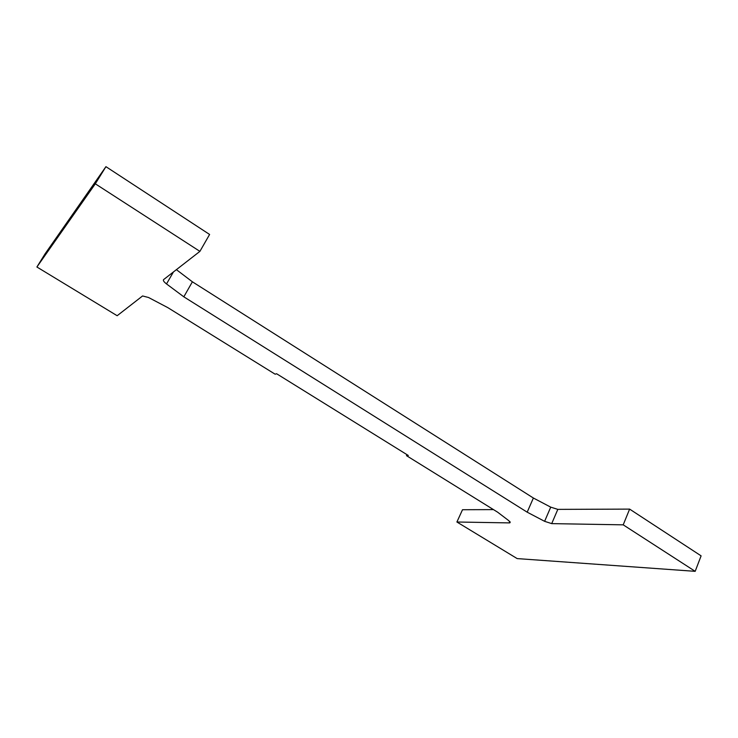 <?xml version="1.0" encoding="UTF-8"?>
<svg xmlns="http://www.w3.org/2000/svg" width="738" height="738" viewBox="0 0 738 738"><rect width="100%" height="100%" fill="white"/><g stroke="black" fill="none" stroke-linecap="round" stroke-linejoin="round"><path stroke-width="1.11" d="M105.931 166.668L95.313 183.808L199.906 251.372L209.601 234.463L105.931 166.668L45.073 253.844L36.9 266.999L117.157 315.726L142.572 295.956L148.55 297.506L167.803 307.626L275.163 374.212L276.584 373.732L408.289 455.475L406.5 455.66L406.979 454.663M95.313 183.808L36.9 266.999M406.5 455.66L497.615 512.172L508.999 520.834L509.912 522.827L509.275 522.901L456.905 522.006L462.505 509.727L493.491 509.607M695.178 571.332L623.204 524.838L629.625 509.109L701.1 555.852L695.178 571.332L517.172 558.592L456.905 522.006M629.625 509.109L557.817 509.377L550.723 507.144L533.38 498.021L192.387 281.805L176.391 269.656M192.387 281.805L183.817 296.824L527.19 512.181L544.616 521.323L551.71 523.62L623.204 524.838M527.19 512.181L533.38 498.021M183.817 296.824L166.511 283.927C163.873 281.87 162.895 280.431 163.596 279.61L199.906 251.372M509.275 522.901L509.857 521.591M551.71 523.62L557.817 509.377M544.616 521.323L550.723 507.144M166.511 283.927L173.43 271.962M510.226 522.107L509.912 522.827"/></g></svg>
